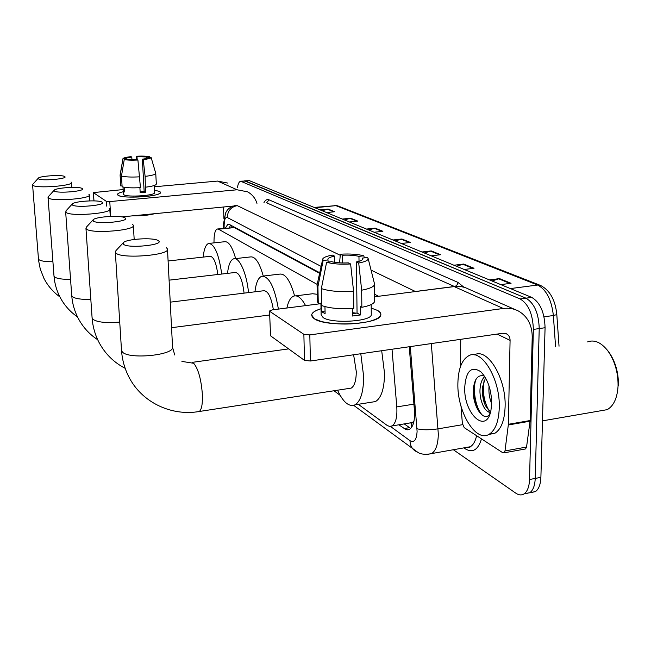 <?xml version="1.0" encoding="UTF-8"?>
<svg xmlns="http://www.w3.org/2000/svg" width="651" height="651" viewBox="0 0 651 651"><rect width="100%" height="100%" fill="white"/><g stroke="black" fill="none" stroke-linecap="round" stroke-linejoin="round"><path stroke-width="0.98" d="M413.89 421.579L411.009 423.004L413.572 422.881M319.625 273.29L234.311 227.598L217.694 228.965M409.886 422.947L411.009 423.004M317.151 284.389L218.565 229.225L217.312 229.006C215.31 229.803 214.22 233.359 214.033 239.666L213.984 242.872M358.278 404.295L387.223 425.485L389.55 426.413L392.081 425.925C395.808 423.28 397.379 416.941 396.784 406.908L392.016 349.237M237.477 187.39C238.095 183.647 239.161 181.588 240.667 181.222L520.125 298.947C528.425 303.944 532.835 314.099 533.356 329.414L529.532 479.51C529.247 486.663 527.44 491.44 524.128 493.849C521.606 495.46 518.814 495.224 515.763 493.149L453.356 449.735M240.919 181.198L245.525 181.002L525.943 298.166C534.284 303.146 538.719 313.277 539.223 328.568L535.22 478.42C534.919 485.565 533.104 490.341 529.768 492.758L524.511 493.58M398.827 424.794L405.728 429.481L407.721 429.823L409.577 429.269C413.377 426.608 414.996 420.31 414.427 410.382L409.243 346.755M319.739 272.753L229.193 224.359L227.931 224.147L225.303 228.184M404.092 428.578L409.536 427.658L404.23 423.891M229.437 227.752L230.511 225.059M244.54 180.872L525.943 298.166C534.284 303.146 538.719 313.277 539.223 328.568L535.22 478.42C534.919 485.565 533.104 490.341 529.768 492.758L524.128 493.849M244.784 180.848L249.39 180.653L531.729 297.393C540.127 302.349 544.578 312.464 545.074 327.722L540.891 477.346C540.582 484.474 538.743 489.251 535.382 491.66L530.126 492.506M453.959 265.234L463.658 264.054L474.026 268.261L464.204 269.473M489.422 279.897L499.537 278.612L511.068 283.283L500.822 284.609M366.497 229.071L375.131 228.143L382.902 231.292L374.179 232.244M342.312 219.07L350.637 218.207L357.765 221.096L349.351 221.983M320.105 209.891L328.137 209.077L334.695 211.738L326.574 212.56M421.954 252.002L431.271 250.92L440.654 254.72L431.222 255.835M392.935 239.999L401.895 238.998L410.415 242.457L401.35 243.482M395.23 240.951L401.895 238.998M424.33 252.987L431.271 250.92M322.18 210.745L328.137 209.077M344.452 219.957L350.637 218.207M368.71 229.99L375.131 228.143M491.985 280.955L499.537 278.612M456.424 266.251L463.658 264.054M118.1 195.276C116.513 194.096 118.238 192.916 123.275 191.728C119.304 192.647 117.375 193.599 117.497 194.592L119.076 195.731C125.44 198.441 154.385 196.895 159.446 193.583L160.537 192.484L159.747 191.475L160.537 192.305C162.538 196.309 122.884 199.116 118.1 195.276M154.499 190.206L159.747 191.475L154.499 190.206M227.647 183.061L217.589 181.084L154.32 186.764M256.966 203.34C255.298 198.173 252.165 194.332 247.551 191.817L237.094 189.783L109.775 201.582L110.711 216.401M123.145 189.563L93.378 192.598L93.988 200.874M106.715 206.139L106.414 201.403L93.443 192.672M106.414 201.403L109.775 201.582M121.794 216.889L232.838 206.098M223.48 207.002L223.952 218.777M126.221 159.381L126.18 158.608C126.359 158.022 128.231 157.501 131.795 157.054L131.941 159.682M137.174 159.682L137.003 156.631L146.459 156.964L146.54 158.413M124.3 187.276L124.577 191.931L123.267 191.134L123.015 187.024M154.246 185.502L154.629 192.582C156.069 195.487 127.433 197.522 123.885 194.747L123.421 194.096M139.9 187.675L140.185 192.696L145.45 192.224L145.116 176.372L143.212 159.609L142.349 159.194L144.156 191.484L140.136 191.89M154.743 213.683C148.819 215.237 141.527 215.953 132.861 215.815M155.76 173.443L156.321 183.997C156.191 185.226 152.659 186.284 145.718 187.171M140.437 187.643C131.941 188.106 125.83 187.814 122.119 186.772L121.468 176.039L124.26 159.544L137.06 159.625L137.914 160.04L140.437 187.643M151.113 157.469L155.76 173.337C155.622 174.509 152.074 175.518 145.116 176.372M139.827 176.828C131.307 177.284 125.187 177.023 121.468 176.039M149.876 157.452L149.657 156.704L146.459 156.964M137.003 156.631L136.165 156.232L136.157 159.658M136.165 156.232C142.219 155.939 146.711 156.102 149.657 156.704M142.349 159.194C145.93 158.722 147.769 158.201 147.867 157.615L151.089 157.371C151.203 158.209 148.583 158.95 143.212 159.609M137.914 160.04C131.705 160.333 127.148 160.17 124.26 159.544M126.18 158.608L122.933 158.877L120.166 175.306L120.809 185.999L122.062 185.885M122.933 158.877L122.917 158.771C123.185 157.957 125.871 157.249 130.973 156.647L131.795 157.054M124.52 191.02L123.267 191.134M145.45 192.224L144.156 191.484M38.401 178.789C40.867 181.222 68.851 178.822 64.709 176.551L64.612 176.494C61.926 174.533 39.296 175.998 38.279 178.211L38.401 178.789M71.057 181.979L71.431 182.402C73.905 185.836 35.911 188.717 32.843 185.283L32.835 184.257M217.816 274.502C216.205 262.768 213.658 256.714 210.159 256.323L168.096 260.978M203.202 257.096C204.007 249.007 205.83 244.45 208.67 243.441C214.553 244.035 218.899 254.24 221.731 274.047M209.443 243.36L224.685 241.724C228.713 241.293 232.366 246.916 235.646 258.593M54.269 190.995C57.109 193.762 86.835 191.109 82.181 188.53L82.059 188.448C78.999 186.259 55.433 187.797 54.123 190.279L54.269 190.995M88.894 194.275L89.35 194.795C91.978 198.693 51.868 201.802 48.345 197.928L48.312 196.7M244.076 293.137C242.432 279.824 239.503 272.932 235.304 272.468L169.089 280.158M227.533 273.371C228.444 264.859 230.478 260.009 233.636 258.821C239.218 256.649 246.778 273.396 248.511 292.6M234.677 258.699L250.497 256.925C255.273 256.348 259.529 262.719 263.256 276.048M72.375 204.943C75.703 208.117 107.391 205.146 102.109 202.184L101.955 202.087C98.447 199.637 73.921 201.224 72.228 204.032L72.375 204.943M109.23 208.287L109.799 208.955C112.566 213.406 70.129 216.775 66.044 212.372L65.971 210.891M273.371 309.746C271.19 297.019 267.968 290.688 263.688 290.745L170.228 302.162M254.964 291.811C255.998 282.827 258.268 277.635 261.792 276.227C269.115 276.187 274.649 287.148 278.392 309.103M263.224 276.057L279.596 274.128C285.309 273.322 290.297 280.573 294.577 295.888M93.256 221.014C97.17 224.693 131.103 221.332 125.057 217.906L124.846 217.784C120.801 215.025 95.306 216.653 93.109 219.826L93.256 221.014M132.633 224.424L133.349 225.287C136.238 230.421 91.205 234.067 86.453 229.022L85.956 228.387L86.29 227.24L93.109 219.826M286.896 308.013C288.32 301.332 290.606 297.361 293.756 296.099C297.629 294.927 301.559 298.101 305.563 305.62M295.782 295.847L312.61 293.747L317.265 294.276M123.527 244.312C128.393 248.788 165.533 244.841 158.274 240.675L157.981 240.488C153.107 237.298 126.514 238.917 123.421 242.62L123.527 244.312M166.493 247.762L167.478 248.991C170.424 255.192 121.843 259.196 116.033 253.158L115.349 252.254L115.959 250.611L123.267 242.782M348.912 388.46L351.198 388.11C354.526 386.043 356.219 380.534 356.276 371.558L353.615 354.779M360.792 353.737L363.665 376.563C363.543 391.821 360.678 401.236 355.064 404.808C349.017 407.217 343.183 402.351 337.56 390.209M381.689 350.726L384.546 373.405C384.342 388.59 381.331 397.973 375.505 401.561L371.216 402.237M314.303 318.746C309.339 315.1 311.569 311.764 321.016 308.745C315.149 310.519 312.024 312.594 311.642 314.954L314.303 318.746L321.073 321.456C336.404 324.89 352.386 324.906 369.027 321.504C381.038 318.136 383.854 314.433 377.482 310.397C380.062 311.821 381.169 313.343 380.819 314.978C380.599 324.353 326.053 327.502 314.303 318.746M371.225 308.061L377.482 310.397L371.225 308.061M508.309 424.965L508.358 424.297L530.109 420.546L530.06 421.205L508.309 424.965L504.989 450.94L504.069 452.836L502.767 452.738L464.236 427.65L462.356 423.378L461.022 406.24M530.109 420.546L532.217 337.128C532.184 325.118 527.619 316.427 518.513 311.064C513.875 308.623 508.789 307.76 503.256 308.476L309.819 334.907L310.397 361.004L502.792 333.263L506.877 334.028C508.992 335.379 510.058 337.495 510.083 340.375L508.358 424.297M530.06 421.205L526.545 447.05L525.593 448.938L524.82 449.076M515.226 309.616L468.655 289.117C464.236 286.806 459.411 285.968 454.195 286.595L374.602 296.783M320.919 303.659L272.273 309.884L269.538 310.999L270.556 335.81L269.538 310.999M310.397 361.004L304.481 360.369L303.871 334.321L269.807 311.398M303.871 334.321L309.819 334.907M304.481 360.369L270.556 335.81M460.737 339.326L460.469 366.594M328.137 262.084L327.901 259.179C328.226 257.975 330.456 256.958 334.581 256.144L334.687 262.32M342.605 262.963L342.491 255.233C349.066 254.932 354.559 255.306 358.961 256.364L359.018 261.303M352.37 312.659L356.309 313.18M324.963 306.621L325.101 313.554L323.034 312.553L321.675 311.479L321.513 303.106L318.266 303.521L317.411 301.503L317.078 285.252M371.273 313.937L371.282 314.767C371.192 321.57 331.864 323.897 323.132 317.582L321.138 314.75L320.91 303.179M352.313 308.468L352.411 316.02L360.442 314.954L360.345 306.466L361.85 307.305L361.663 290.191L358.717 263.02L356.439 261.922L357.057 313.017L352.378 313.79M374.626 300.502L374.634 301.446C373.861 303.846 369.597 305.799 361.85 307.305M353.786 308.354C340.253 309.274 329.544 308.338 321.675 305.547L321.342 288.588L326.607 262.255L331.587 261.678C335.973 262.776 341.563 263.175 348.358 262.874L350.612 263.972L353.566 291.209L353.786 308.354M374.406 283.462L374.496 284.593C373.715 286.888 369.434 288.751 361.663 290.191M353.566 291.209C339.985 292.104 329.235 291.233 321.342 288.588M364.308 257.877L363.811 255.802L358.961 256.364M342.491 255.233L340.343 254.199L339.586 262.841M340.343 254.199C349.872 253.662 357.7 254.199 363.811 255.802M362.64 259.472L362.623 258.073L367.506 257.503L368.181 258.65C368.116 260.392 364.959 261.848 358.717 263.02M350.612 263.972C340.66 264.526 332.661 263.956 326.607 262.255M362.623 258.073L362.892 259C362.517 260.148 360.361 261.116 356.439 261.922M328.096 259.928L323.14 260.498L317.924 286.668L318.266 303.521M317.924 286.668L317.07 284.747M323.14 260.498L322.782 258.886C323.685 257.34 326.916 256.079 332.458 255.102L334.581 256.144M325.052 311.04L321.675 311.479M360.442 314.954L357.057 313.017M587.609 341.897C594.428 339.374 601.19 342.385 607.896 350.93C614.764 360.768 618.149 372.331 618.068 385.62L618.043 386.303C617.254 398.176 613.641 405.955 607.212 409.65L600.157 410.871M499.268 407.721C498.756 421.303 495.435 430.124 489.3 434.168C475.735 443.176 456.945 411.408 457.881 383.301C458.255 368.832 461.885 359.645 468.753 355.739C481.512 348.13 500.375 379.012 499.268 407.721M474.433 354.885C487.298 347.276 506.258 378.076 505.111 406.745C504.582 420.31 501.229 429.115 495.045 433.167L488.738 434.486M485.5 377.832L482.358 387.516C482.163 399.983 484.954 407.933 490.732 411.359M484.718 376.538C482.147 379.028 480.617 382.804 480.137 387.874C478.762 400.121 485.508 414.012 490.642 411.725M489.064 386.027L489.023 386.458C488.559 392.675 489.446 398.388 491.692 403.596M484.401 376.05C478.339 374.341 474.685 378.426 473.44 388.313C471.601 405.687 484.067 423.5 490 413.841M464.724 387.337C466.002 370.932 471.332 365.707 480.698 371.664C487.68 378.906 491.342 389.444 491.7 403.254L490.927 410.48C486.33 435.014 463.593 413.67 464.724 387.337M606.358 348.985L608.718 351.849C615.276 361.248 618.515 372.282 618.434 384.961L618.409 385.612M482.236 389.851L484.678 403.929M488.551 411.757L490.073 413.645M473.342 390.006L476.207 406.59M484.198 380.103C482.318 391.137 483.831 401.162 488.755 410.179M489.902 411.896L490.415 412.563M475.783 379.704C472.195 390.974 476.255 409.829 482.863 415.607M233.449 226.629L233.424 227.345M411.196 423.126L411.611 427.341M234.311 227.598L218.565 229.225M413.914 404.141L396.784 406.908M390.47 426.429L410.008 440.703C414.272 442.965 416.632 439.848 417.096 431.353L410.301 346.601M431.312 343.565L438.318 434.095C438.09 444.251 435.877 450.752 431.67 453.576L427.577 454.357M462.568 424.68L438.115 428.838C429.196 430.124 422.149 430.091 416.982 428.749M481.504 438.888C478.094 449.955 472.626 453.242 465.099 448.751L463.821 447.88M263.948 202.664C265.38 199.987 267.089 199.051 269.075 199.849L457.873 282.355L463.976 287.254M241.643 181.352L249.39 180.653M529.532 479.51L540.891 477.346M533.356 329.414L545.074 327.722M520.125 298.947L531.729 297.393M469.558 447.261L469.094 446.944M321.138 266.397L227.264 217.507C225.425 216.97 224.383 219.322 224.156 224.562L223.586 223.309L225.661 212.918C226.751 210.891 228.045 207.352 235.678 205.407L236.134 205.366M465.815 447.522L470.299 446.732C473.269 444.975 475.376 441.297 476.605 435.698M371.062 270.124L415.395 291.493L454.455 286.489L266.601 202.786L269.075 199.849M414.06 291.729L415.509 291.55M454.577 286.546L454.455 286.489C456.506 286.009 457.645 284.625 457.873 282.355M227.264 217.507C227.638 210.867 230.975 206.912 237.257 205.643L340.245 255.273M224.156 224.562L224.09 228.306M378.508 296.286L374.577 294.236M465.099 448.751L464.944 447.676M416.16 451.55L413.654 449.768C411.277 447.432 410.057 444.413 410.008 440.703M556.8 314.425L556.808 314.612C555.36 300.005 549.924 290.281 540.517 285.431L537.62 285.024L335.9 205.651L338.154 206.017L540.021 285.236M559.038 346.202L556.808 314.612L553.366 315.515C551.543 299.712 546.295 289.549 537.62 285.024L510.425 288.58M314.938 207.75L335.9 205.651L314.132 207.417M555.58 346.723L553.366 315.515L544.033 316.834M409.487 242.563L401.122 239.161M382.015 231.39L374.382 228.289M356.903 221.185L349.912 218.345M333.865 211.819L327.445 209.215M439.685 254.834L430.466 251.091M473.025 268.383L462.812 264.233M510.018 283.421L498.658 278.807M237.094 189.783L217.589 181.084M38.409 258.618L38.702 259.472C40.46 261.01 45.196 261.767 52.918 261.759M53.976 275.723L54.334 276.748C56.425 278.563 61.837 279.434 70.552 279.352M71.7 295.18L72.139 296.425C74.678 298.614 80.911 299.606 90.823 299.411M92.068 317.517L92.613 319.055C96.853 322.237 105.893 323.238 119.727 322.066M121.468 349.75L122.209 351.768C128.035 359.913 175.542 355.137 172.539 346.804L167.494 249.341M197.652 411.733L199.312 411.481C201.664 409.503 202.689 403.848 202.38 394.53C201.216 379.403 198.327 368.987 193.721 363.291L181.922 361.419M503.256 308.476L454.195 286.595M510.083 340.375L497.136 334.077M504.989 450.94L526.545 447.05M231.349 225.515L231.072 227.59M412.701 422.483L392.081 425.925M353.688 405.353L418.316 452.689C421.677 454.447 426.128 454.748 431.67 453.576L470.299 446.732C469.981 447.546 468.622 447.79 466.238 447.449M223.586 223.309L223.496 228.371M333.979 390.755L340.115 395.303M334.492 205.382L337.747 205.854M535.382 491.66L529.768 492.758M93.378 192.598L93.931 200.874M122.99 187.016L123.43 194.234M120.101 175.168L120.752 185.852M122.917 158.771L120.093 175.054M59.884 296.889C53.089 291.982 47.759 285.789 43.902 278.294L40.248 268.961L38.588 260.49L32.591 184.982M71.781 187.382L71.447 182.662M38.279 178.211L32.688 184.42M77.502 316.907C69.934 311.674 64.026 304.937 59.786 296.693C56.547 290.281 54.627 283.454 54.017 276.227L48.036 197.546M89.757 200.882L89.366 195.088M54.123 190.279L48.174 196.854M97.691 339.741C89.187 334.15 82.579 326.786 77.868 317.647C74.417 310.796 72.375 303.504 71.748 295.766L65.653 211.884M110.271 216.417L109.816 209.28M72.228 204.032L65.865 211.005M125.171 368.328C113.583 362.314 104.746 353.444 98.651 341.718C94.94 334.362 92.767 326.517 92.117 318.201L85.956 228.387M134.179 239.462L133.365 225.637M269.66 314.994L171.547 327.689M351.198 388.11L199.312 411.481C171.449 416.437 141.47 402.367 128.646 376.473C124.569 368.368 122.193 359.726 121.517 350.547L115.349 252.254M355.064 404.808L375.505 401.561M174.72 354.998L172.564 347.292M288.621 348.887L192.191 362.371M506.877 334.028L505.957 333.589M504.069 452.836L525.593 448.938M371.192 304.562L371.282 314.767M374.496 284.593L374.634 301.446M368.181 258.65L374.545 284.015M322.644 259.505L317.24 284.17M542.47 420.863L607.212 409.65M489.3 434.168L495.045 433.167M481.716 372.649L480.698 371.664M608.718 351.849L607.896 350.93M618.434 384.961L618.068 385.62"/></g></svg>
